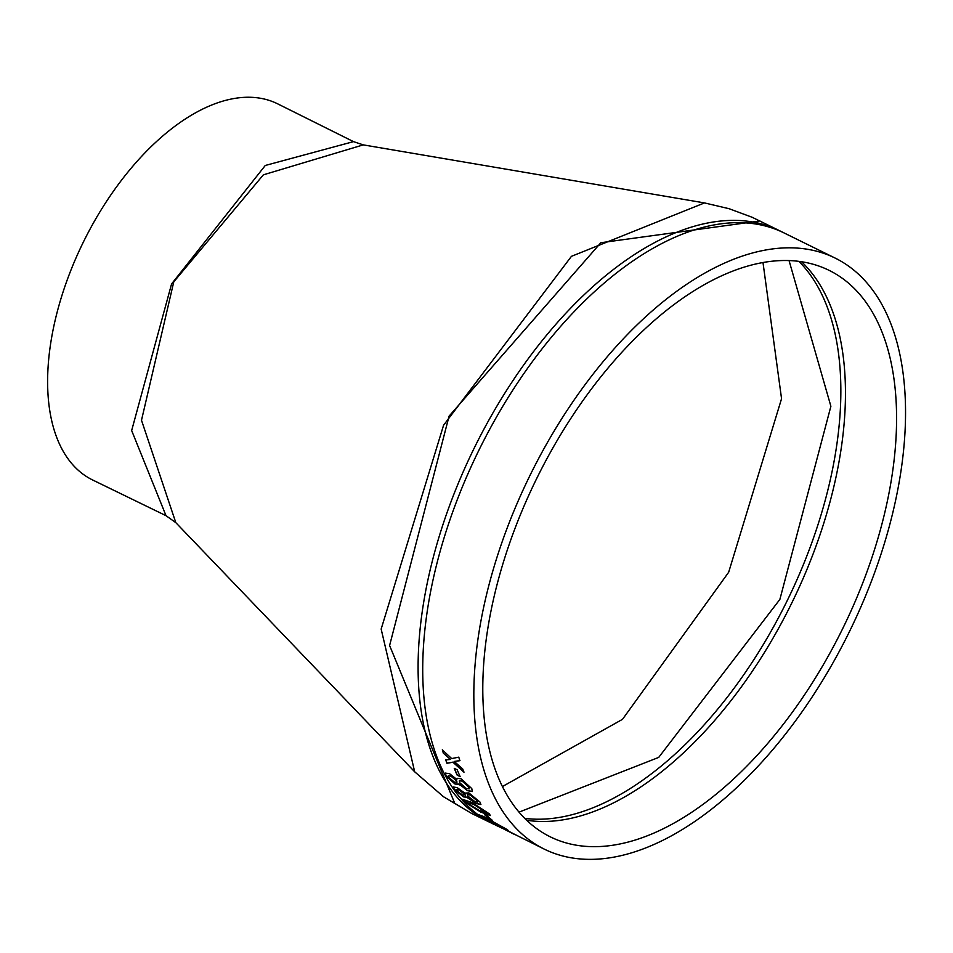 <?xml version="1.0" encoding="UTF-8"?>
<svg xmlns="http://www.w3.org/2000/svg" width="953" height="953" viewBox="0 0 953 953"><rect width="100%" height="100%" fill="white"/><g stroke="black" fill="none" stroke-linecap="round" stroke-linejoin="round"><path stroke-width="1.43" d="M535.741 827.931A315.693 170.408 116.2 0 0 550.238 836.817A315.693 170.408 116.2 0 0 842.571 628.861A315.693 170.408 116.2 0 0 829.134 270.366A315.693 170.408 116.2 0 0 543.925 464.314A315.693 170.408 116.2 0 0 535.741 827.931M529.07 839.807A329.369 177.794 116.2 0 0 544.199 849.087A329.369 177.794 116.2 0 0 849.194 632.125A329.369 177.794 116.2 0 0 835.173 258.096A329.369 177.794 116.2 0 0 537.611 460.454A329.369 177.794 116.2 0 0 529.07 839.807M495.012 823.189L498.502 825.763L493.833 823.761L480.276 816.197L478.787 814.755L483.469 816.447L506.007 828.896A329.369 177.794 116.2 0 0 508.366 830.516L495.012 823.189M514.62 834.506L502.731 828.455M507.746 830.79L516.383 835.197M494.512 824.345L495.25 824.964M495.572 825.131L502.148 828.205M502.755 828.395L544.199 849.087M489.342 818.865A329.369 177.794 116.2 0 1 484.577 814.601L487.531 816.054A329.369 177.794 116.2 0 0 492.296 820.319L489.342 818.865L491.772 819.878M463.432 801.128L462.55 799.341L472.188 802.581L489.342 813.874L490.318 815.542L480.788 812.099L463.432 801.128L462.598 799.281M476.202 803.474L467.899 797.327L463.658 796.922L454.069 789.298L453.378 786.999L457.214 787.643L464.754 793.087L468.876 792.92L479.978 802.057L480.872 804.558L476.202 803.474L467.804 797.995M467.506 790.68L459.608 784.212L455.034 784.057L445.873 775.837L445.48 773.145L449.459 773.61L456.761 779.351L457.059 778.303L461.169 778.815L471.783 788.596L472.343 791.538L467.506 790.68L459.501 784.343L459.31 784.938M457.19 775.17A329.369 177.794 116.2 0 1 454.259 768.332L457.202 769.786A329.369 177.794 116.2 0 0 460.144 776.624L457.19 775.17L460.049 776.397M446.969 763.282L452.949 762.245L463.968 772.216A329.369 177.794 116.2 0 1 462.741 769.011L454.247 761.447L459.87 760.697A329.369 177.794 116.2 0 1 458.774 757.147L451.686 758.588L442.323 749.832A329.369 177.794 116.2 0 0 443.359 753.156L450.424 759.458L445.706 759.934A329.369 177.794 116.2 0 0 446.969 763.282L447.076 763.174A329.19 177.699 116.2 0 1 445.837 759.922M759.958 220.953L600.843 242.729L449.077 416.163L389.598 645.515L454.736 803.319L471.616 813.445L443.526 796.756L414.686 771.799L381.152 629.063L443.574 425.241L571.443 256.333L704.47 202.918L729.164 208.731L752.155 217.272L779.816 230.84A329.369 177.794 -63.8 0 0 482.063 432.674A329.369 177.794 -63.8 0 0 473.343 812.385A329.369 177.794 -63.8 0 0 488.841 821.843L471.616 813.445M704.47 202.918L363.272 144.88L263.373 174.828L173.78 281.838L141.497 420.261L175.817 522.649L414.686 771.799M166.025 515.692L131.657 430.553L171.576 283.934L265.268 165.477L353.503 141.628L277.811 103.913A209.6 113.145 116.2 0 0 88.331 232.318A209.6 113.145 116.2 0 0 82.768 473.963A209.6 113.145 116.2 0 0 92.655 479.99L166.025 515.692L175.817 522.649M519.004 812.135L658.702 757.409L779.876 599.413L830.885 406.276L789.06 260.598M762.996 262.563L781.555 398.699L728.652 572.276L622.5 719.336L502.41 786.559M450.424 759.458L443.359 753.156M442.514 750.023A329.19 177.699 116.2 0 0 443.467 753.049M459.977 760.577L454.247 761.447M464.075 772.097L453.056 762.126L447.076 763.174M454.45 768.428A329.19 177.699 116.2 0 0 457.297 775.039M459.489 784.152L455.129 783.926L445.968 775.706L445.527 773.086M456.868 779.399L457.106 778.244M472.39 791.466L467.601 790.549M456.928 782.342L456.797 781.043L451.198 776.147L448.327 775.742M469.162 788.81L468.924 787.011L462.479 781.15L459.406 780.721M462.479 781.15L459.358 780.781L459.644 782.616L466.172 788.393L469.114 788.881L468.828 787.142L462.372 781.269M456.797 781.043L451.091 776.266L448.279 775.802L448.494 777.136L454.14 781.972L456.892 782.413L456.69 781.162M467.899 797.327L463.754 796.791L454.164 789.155L453.437 786.928M480.908 804.487L476.297 803.331M465.267 795.6L464.993 794.492L459.155 789.906L456.392 789.394M477.548 801.997L477.119 800.46L470.377 794.993L467.411 794.445M470.377 794.993L467.351 794.504L467.852 796.077L474.677 801.449L477.513 802.069L477.024 800.603L470.282 795.124M464.993 794.492L459.06 790.037L456.332 789.453L456.69 790.585L462.574 795.1L464.897 794.623L465.326 795.541M490.342 815.458L480.872 811.956L463.515 800.985M486.935 813.278L473.867 804.368L466.47 802.438M473.867 804.368L466.386 802.581L465.957 801.568M486.483 812.29L473.784 804.511M466.386 802.581L479.073 810.372L487.007 813.219M485.077 814.851A329.19 177.699 116.2 0 0 489.425 818.722M498.443 825.62L478.871 814.708M506.96 829.575L494.833 823.094M494.667 823.642L485.518 817.829L482.397 816.638L483.231 817.65L494.667 823.642L482.313 816.781M505.829 829.872L505.197 829.801M505.245 829.706L504.602 829.396L505.245 829.706M494.357 824.357L491.45 822.868M835.173 258.096L784.069 232.937A329.369 177.794 116.2 0 0 486.506 435.283A329.369 177.794 116.2 0 0 477.965 814.648A329.369 177.794 116.2 0 0 493.094 823.916A329.369 177.794 116.2 0 0 493.451 824.095M801.604 261.765A315.693 170.408 -63.8 0 1 791.443 603.69A315.693 170.408 -63.8 0 1 526.64 820.247M524.722 818.353A315.705 170.42 116.2 0 0 786.833 601.426A315.705 170.42 116.2 0 0 798.936 261.396M488.841 821.843L493.916 824.321M353.503 141.628L363.272 144.88M784.069 232.937L779.816 230.84"/></g></svg>
